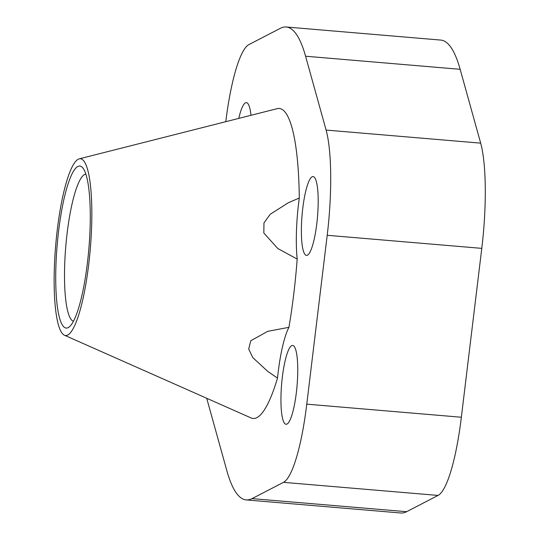 <?xml version="1.0" encoding="UTF-8"?>
<svg xmlns="http://www.w3.org/2000/svg" width="540" height="540" viewBox="0 0 540 540"><rect width="100%" height="100%" fill="white"/><g stroke="black" fill="none" stroke-linecap="round" stroke-linejoin="round"><path stroke-width="0.81" d="M85.867 174.083A73.913 14.506 -85.2 0 0 67.129 233.219A73.913 14.506 -85.2 0 0 73.413 321.26M58.597 231.161A81.304 15.95 94.8 0 1 82.89 168.008A81.304 15.95 94.8 0 1 87.392 263.061A81.304 15.95 94.8 0 1 69.458 326.754A81.304 15.95 94.8 0 1 58.597 231.161M296.352 392.62A39.548 7.763 94.8 0 1 286.011 424.271A39.548 7.763 94.8 0 1 282.346 377.096A39.548 7.763 94.8 0 1 292.687 345.445A39.548 7.763 94.8 0 1 296.352 392.62M316.791 223.742A39.548 7.763 94.8 0 1 306.45 255.393A39.548 7.763 94.8 0 1 302.778 208.224A39.548 7.763 94.8 0 1 313.119 176.573A39.548 7.763 94.8 0 1 316.791 223.742M79.279 158.834A88.695 17.402 -85.2 0 0 57.287 229.709A88.695 17.402 -85.2 0 0 64.361 335.185A88.695 17.402 -85.2 0 0 88.695 264.512A88.695 17.402 -85.2 0 0 79.279 158.834L277.243 108.641A155.554 30.524 94.8 0 1 299.302 198.038L288.394 202.703L270.203 214.292L263.966 222.919L263.817 232.983L277.756 248.488L297.182 259.085A155.554 30.524 94.8 0 1 293.76 293.983A155.554 30.524 94.8 0 1 288.927 327.328L267.725 331.337L250.776 340.767L248.697 349.083L252.855 357.669L267.962 371.581L277.513 378.068A63.281 12.42 94.8 0 1 278.141 372.438A63.281 12.42 94.8 0 1 288.927 327.328M297.182 259.085A63.281 12.42 94.8 0 1 298.579 203.566A63.281 12.42 94.8 0 1 299.302 198.038M246.206 499.919L400.781 513A237.303 46.562 -85.2 0 0 406.62 511.697L438.048 495.43A98.381 19.305 -85.2 0 0 461.349 417.245L481.781 248.366A98.381 19.305 -85.2 0 0 480.681 143.147L326.106 130.072A98.381 19.305 94.8 0 1 327.206 235.292L306.767 404.163A98.381 19.305 94.8 0 1 283.473 482.348L252.045 498.616A237.303 46.562 94.8 0 1 246.206 499.919A237.303 46.562 94.8 0 1 226.847 470.691L206.712 398.277M480.681 143.147L460.154 69.309A237.303 46.562 -85.2 0 0 440.795 40.082L286.22 27A237.303 46.562 94.8 0 1 305.579 56.227L326.106 130.072M277.513 378.068A155.554 30.524 94.8 0 1 251.066 417.933L64.361 335.185M238.775 118.395A39.548 7.763 94.8 0 1 246.409 102.654A39.548 7.763 94.8 0 1 250.972 115.303M225.788 121.689A98.381 19.305 94.8 0 1 248.947 44.57L280.382 28.303A237.303 46.562 94.8 0 1 286.22 27M406.62 511.697L252.045 498.616M438.048 495.43L283.473 482.348M460.154 69.309L305.579 56.227M481.781 248.366L327.206 235.292M461.349 417.245L306.767 404.163"/></g></svg>
